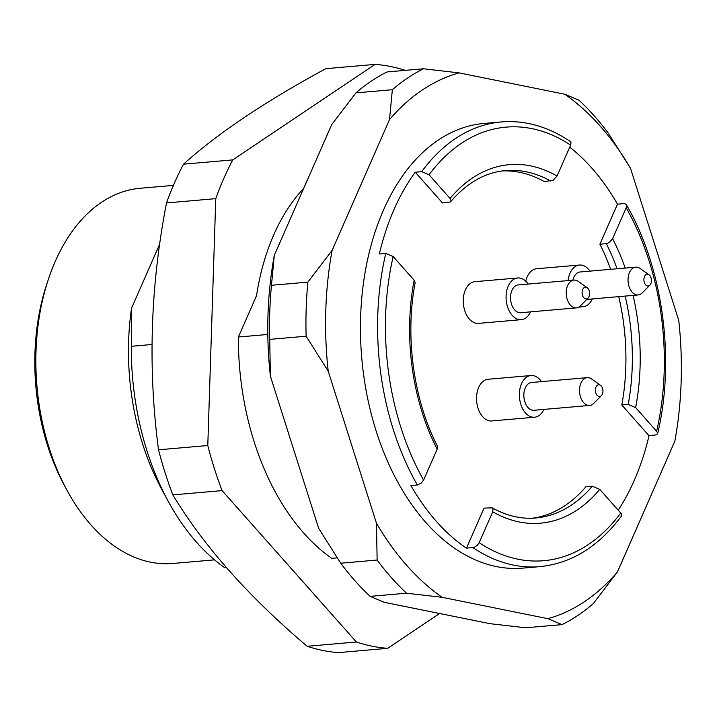 <?xml version="1.0" encoding="UTF-8"?>
<svg xmlns="http://www.w3.org/2000/svg" width="717" height="717" viewBox="0 0 717 717"><rect width="100%" height="100%" fill="white"/><g stroke="black" fill="none" stroke-linecap="round" stroke-linejoin="round"><path stroke-width="1.08" d="M267.808 334.463L238.385 337.017A223.184 142.253 -95 0 0 331.729 558.337L337.115 557.871M226.294 567.488L224.654 567.622A223.184 142.253 85 0 1 167.939 500.771A223.184 142.253 85 0 1 131.301 346.302L131.516 308.265A200.868 128.029 85 0 0 161.442 488.743L167.939 500.771M151.977 344.51L131.301 346.302M131.516 308.265L159.739 243.986M173.397 185.389L140.263 188.266A188.311 120.026 85 0 0 48.478 279.021L46.856 283.887A179.94 114.693 85 0 0 64.333 485.364L66.771 489.872A188.311 120.026 85 0 0 172.806 563.472L214.535 559.86M48.478 279.021A188.311 120.026 85 0 0 66.771 489.872M307.163 180.334L303.551 188.553A200.088 127.527 -95 0 0 256.525 295.682L238.385 337.017M439.638 613.501L387.727 648.329A292.93 186.707 -95 0 1 356.412 642.002L222.091 490.616A292.93 186.707 -95 0 1 207.787 445.526L215.772 198.654A292.93 186.707 -95 0 1 232.783 159.891L375.09 64.396A292.93 186.707 -95 0 1 405.311 70.365M232.783 159.891L183.525 164.166C217.717 133.353 265.147 101.527 325.832 68.671L375.09 64.396M183.525 164.166A292.93 186.707 85 0 0 166.514 202.929C150.4 286.011 147.738 368.296 158.529 449.801A292.93 186.707 85 0 0 172.833 494.891C203.933 546.291 248.709 596.75 307.154 646.277A292.93 186.707 85 0 0 338.469 652.604L387.727 648.329M307.154 646.277L356.412 642.002M172.833 494.891L222.091 490.616M158.529 449.801L207.787 445.526M166.514 202.929L215.772 198.654M597.109 395.291A5.897 3.755 -95 0 1 595.791 387.556A5.897 3.755 -95 0 1 600.505 385.307A5.897 3.755 -95 0 1 602.907 390.299A5.897 3.755 -95 0 1 601.393 395.623A5.897 3.755 -95 0 1 597.109 395.291M645.614 284.792A5.897 3.755 -95 0 1 644.296 277.058A5.897 3.755 -95 0 1 649.01 274.808A5.897 3.755 -95 0 1 651.412 279.8A5.897 3.755 -95 0 1 649.898 285.133A5.897 3.755 -95 0 1 645.614 284.792M583.817 297.734A5.897 3.755 -95 0 1 582.5 289.991A5.897 3.755 -95 0 1 587.214 287.741A5.897 3.755 -95 0 1 589.616 292.733A5.897 3.755 -95 0 1 588.101 298.066A5.897 3.755 -95 0 1 583.817 297.734M601.393 395.623L593.739 403.393A13.946 8.891 -95 0 1 589.661 405.446A13.946 8.891 -95 0 1 583.602 402.595A13.946 8.891 -95 0 1 579.73 387.449A13.946 8.891 -95 0 1 587.25 377.653A13.946 8.891 -95 0 1 591.624 378.97L600.505 385.307M649.898 285.133L642.244 292.894A13.946 8.891 -95 0 1 638.166 294.947A13.946 8.891 -95 0 1 632.107 292.106A13.946 8.891 -95 0 1 628.235 276.95A13.946 8.891 -95 0 1 635.755 267.154A13.946 8.891 -95 0 1 640.129 268.472L649.01 274.808M588.101 298.066L580.447 305.827A13.946 8.891 -95 0 1 576.369 307.889A13.946 8.891 -95 0 1 570.311 305.039A13.946 8.891 -95 0 1 566.439 289.883A13.946 8.891 -95 0 1 573.958 280.096A13.946 8.891 -95 0 1 578.332 281.414L587.214 287.741M589.661 405.446L533.977 410.276A13.946 8.891 -95 0 1 527.918 407.426A13.946 8.891 -95 0 1 524.046 392.28A13.946 8.891 -95 0 1 531.566 382.484L587.25 377.653M572.856 280.186A13.946 8.891 -95 0 1 580.071 271.985L635.755 267.154M576.369 307.889L520.685 312.72A13.946 8.891 -95 0 1 514.627 309.869A13.946 8.891 -95 0 1 510.755 294.714A13.946 8.891 -95 0 1 518.274 284.918L573.958 280.096M543.88 409.416A20.927 13.336 -95 0 1 534.577 417.222A20.927 13.336 -95 0 1 525.498 412.956A20.927 13.336 -95 0 1 521.51 383.685A20.927 13.336 -95 0 1 530.965 375.538A20.927 13.336 -95 0 1 541.469 381.623M568.07 280.598A20.927 13.336 -95 0 1 570.015 273.186A20.927 13.336 -95 0 1 579.47 265.039A20.927 13.336 -95 0 1 589.974 271.125M592.385 298.917A20.927 13.336 -95 0 1 583.082 306.724A20.927 13.336 -95 0 1 579.838 306.392M530.589 311.859A20.927 13.336 -95 0 1 521.286 319.665A20.927 13.336 -95 0 1 512.207 315.39A20.927 13.336 -95 0 1 508.219 286.128A20.927 13.336 -95 0 1 517.674 277.972A20.927 13.336 -95 0 1 528.178 284.066M557.055 176.05L570.624 145.148A217.601 138.695 85 0 0 429.053 174.787L421.677 171.677L415.251 172.232L442.488 202.92L450.115 202.06L451.074 200.509L450.052 198.457A179.94 114.693 -95 0 1 557.055 176.05L553.13 180.254L544.32 181.598A174.365 111.135 85 0 0 502.384 170.933M429.053 174.787L450.052 198.457M437.388 446.064L437.173 449.156A179.94 114.693 -95 0 1 414.157 280.222L415.161 282.659M414.157 280.222L393.158 256.552A217.601 138.695 85 0 0 423.604 480.067L437.173 449.156M491.952 507.726C506.534 515.846 521.107 519.269 535.68 517.997A174.365 111.135 85 0 0 592.323 486.216L599.744 489.379A179.94 114.693 -95 0 1 492.74 511.786L493.036 508.882L492.176 507.851L484.056 508.093L466.471 548.164L474.394 547.241L477.361 545.252L479.171 542.688A217.601 138.695 85 0 0 620.743 513.049L599.744 489.379M492.74 511.786L479.171 542.688M532.498 518.203A174.365 111.135 85 0 0 585.897 486.771L592.323 486.216M530.965 375.538L488.134 379.248A20.927 13.336 85 0 0 478.678 387.404A20.927 13.336 85 0 0 478.624 409.855A20.927 13.336 85 0 0 491.745 420.942L534.577 417.222M579.47 265.039L536.639 268.75A20.927 13.336 85 0 0 527.183 276.905A20.927 13.336 85 0 0 525.767 281.225M517.674 277.972L474.842 281.691A20.927 13.336 85 0 0 465.387 289.838A20.927 13.336 85 0 0 465.333 312.289A20.927 13.336 85 0 0 478.454 323.376L521.286 319.665M617.077 268.776A174.365 111.135 85 0 0 606.313 243.663L609.307 242.507L612.623 238.671A179.94 114.693 -95 0 1 625.188 268.068M633.075 295.386A179.94 114.693 -95 0 1 635.638 407.615L628.217 404.442L621.791 405.006A174.365 111.135 85 0 0 618.735 296.632M610.66 269.332A174.365 111.135 85 0 0 599.887 244.228L617.48 204.157A223.184 142.253 85 0 0 569.728 147.2M606.313 243.663L599.887 244.228M635.638 407.615L656.638 431.284A217.601 138.695 85 0 0 626.192 207.769L612.623 238.671M570.176 141.374L571.019 142.71L570.624 145.148M415.251 172.232A223.184 142.253 85 0 0 379.356 253.997L385.782 253.442L393.158 256.552M423.604 480.067L421.345 483.052L417.33 484.979A223.184 142.253 -95 0 1 385.782 253.442M466.471 548.164A223.184 142.253 85 0 1 410.904 485.543L417.33 484.979M620.743 513.049L621.54 514.25L621.469 516.034M618.188 510.172A223.184 142.253 85 0 0 649.019 435.694L621.791 405.006M649.019 435.694L656.664 434.825L657.632 433.265L656.638 431.284M626.192 207.769L626.479 204.954L625.798 204.04L623.907 203.592L617.48 204.157M421.677 171.677A223.184 142.253 -95 0 1 501.326 121.944L484.199 123.423A223.184 142.253 85 0 0 383.344 210.377A223.184 142.253 85 0 0 382.779 449.837A223.184 142.253 85 0 0 522.765 568.124L539.901 566.636A223.184 142.253 -95 0 1 472.897 547.609M392.342 89.706L355.937 92.869A291.532 185.82 85 0 1 387.108 71.942L423.514 68.787A291.532 185.82 -95 0 0 392.342 89.706L389.519 119.605A277.587 176.929 -95 0 1 459.131 72.892L564.79 94.241L578.986 100.201A291.532 185.82 -95 0 1 608.419 133.362L630.503 168.298L678.757 320.4A277.587 176.929 -95 0 1 674.849 441.179L617.445 571.942A277.587 176.929 -95 0 1 547.833 618.663L442.174 597.315A277.587 176.929 -95 0 1 376.461 523.258L377.133 560.04A291.532 185.82 -95 0 0 406.557 593.21L370.151 596.365A291.532 185.82 85 0 1 340.718 563.203L377.133 560.04M564.79 94.241A277.587 176.929 -95 0 1 630.503 168.298M459.131 72.892L423.514 68.787M306.123 336.21A291.532 185.82 -95 0 1 307.871 282.122L271.465 285.285A291.532 185.82 85 0 0 269.717 339.374L306.123 336.21L328.207 371.146A277.587 176.929 -95 0 1 332.114 250.367L307.871 282.122M406.557 593.21L442.174 597.315M332.114 250.367L389.519 119.605M376.461 523.258L328.207 371.146M617.445 571.942L593.21 603.705A291.532 185.82 -95 0 1 562.029 624.624L525.624 627.778L490.007 623.673L384.348 602.334L370.151 596.365M547.833 618.663L562.029 624.624M271.465 285.285L274.288 255.386L331.693 124.624L355.937 92.869M340.718 563.203L318.635 528.268L270.39 376.165A277.587 176.929 -95 0 1 274.288 255.386M270.39 376.165L269.717 339.374M550.746 181.042A174.365 111.135 85 0 0 505.548 170.583C485.31 172.367 466.982 182.772 450.563 201.791M628.217 404.442A174.365 111.135 85 0 0 625.161 296.076M638.166 294.947L586.784 299.41M437.504 446.306C413.503 399.961 404.773 336.076 415.215 282.381M583.082 306.724L578.834 307.1M569.997 141.249C547.788 126.479 524.898 120.044 501.326 121.944M621.325 516.231C598.516 546.677 571.368 563.472 539.901 566.636M626.461 204.856C662.929 267.674 675.432 359.423 657.659 433.489"/></g></svg>
